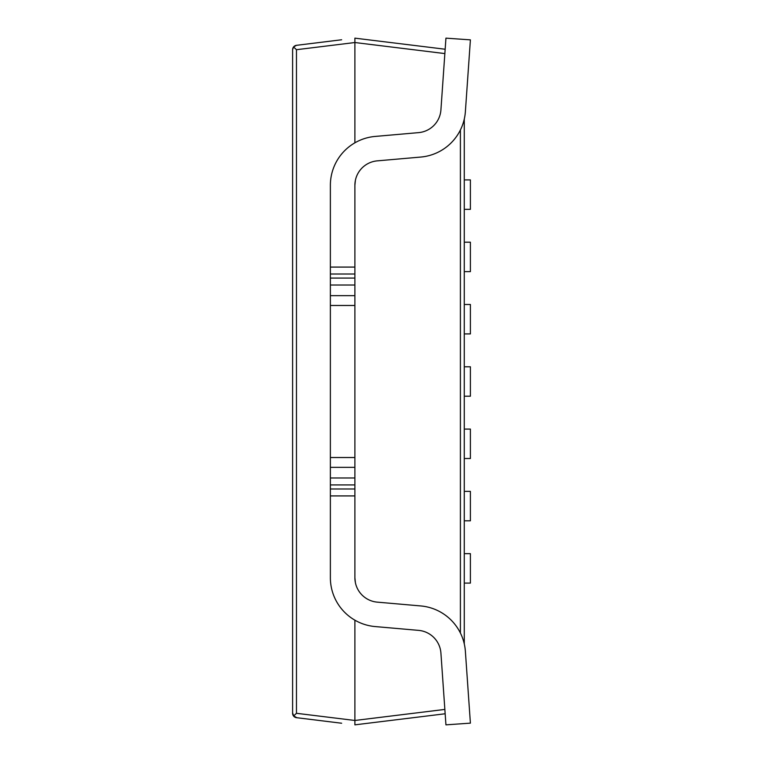 <?xml version="1.0" encoding="UTF-8"?>
<svg xmlns="http://www.w3.org/2000/svg" width="763" height="763" viewBox="0 0 763 763"><rect width="100%" height="100%" fill="white"/><g stroke="black" fill="none" stroke-linecap="round" stroke-linejoin="round"><path stroke-width="1.14" d="M292.601 87.201L292.601 49.7A4.416 4.416 0 0 1 296.473 45.322L331.838 40.983M331.838 722.017L296.473 717.678A4.416 4.416 0 0 1 292.601 713.3L292.601 675.799M445.163 49.233L354.89 38.15L354.89 142.815M354.89 620.185L354.89 724.85L445.163 713.767M464.276 567.891L464.276 430.551M464.276 332.449L464.276 195.109M464.276 119.123L464.276 643.877M354.89 724.85L354.89 720.472L296.473 713.3L293.669 715.923L296.902 717.725L341.643 723.229M296.473 713.3L296.473 49.7L293.555 46.963L292.601 49.7L292.601 712.861L293.669 715.923M293.555 46.963L296.473 45.322L341.643 39.771M444.858 53.582L354.89 42.528L354.89 38.15M354.89 185.295L354.89 577.705A24.521 24.521 0 0 0 377.275 602.141L420.728 605.936A49.051 49.051 0 0 1 465.382 651.383L470.399 723.143L445.935 724.85L440.919 653.09A24.521 24.521 0 0 0 418.591 630.372L375.138 626.566A49.051 49.051 0 0 1 330.369 577.705L330.369 185.295A49.051 49.051 0 0 1 375.138 136.434L418.591 132.628A24.521 24.521 0 0 0 440.919 109.91L445.935 38.15L470.399 39.857L465.382 111.617A49.051 49.051 0 0 1 420.728 157.064L377.275 160.859A24.521 24.521 0 0 0 354.89 185.295L355.386 180.392M354.89 305.477L330.369 305.477M354.89 457.523L330.369 457.523M355.386 582.608L354.89 577.705M464.276 491.372L470.399 491.372L470.399 520.805L464.276 520.805M464.276 553.661L470.399 553.661L470.399 583.094L464.276 583.094M464.276 179.906L470.399 179.906L470.399 209.339L464.276 209.339M464.276 242.195L470.399 242.195L470.399 271.628L464.276 271.628M464.276 304.494L470.399 304.494L470.399 333.917L464.276 333.917M464.276 366.784L470.399 366.784L470.399 396.216L464.276 396.216M464.276 429.083L470.399 429.083L470.399 458.506L464.276 458.506M460.394 129.996L460.394 633.004M354.89 720.472L444.858 709.418M296.473 49.7L354.89 42.528M354.89 495.921L330.369 495.921M354.89 267.079L330.369 267.079M354.89 274.012L330.369 274.012M354.89 278.075L330.369 278.075M354.89 285.009L330.369 285.009M354.89 295.663L330.369 295.663M354.89 467.337L330.369 467.337M354.89 477.991L330.369 477.991M354.89 484.925L330.369 484.925M354.89 488.988L330.369 488.988"/></g></svg>
